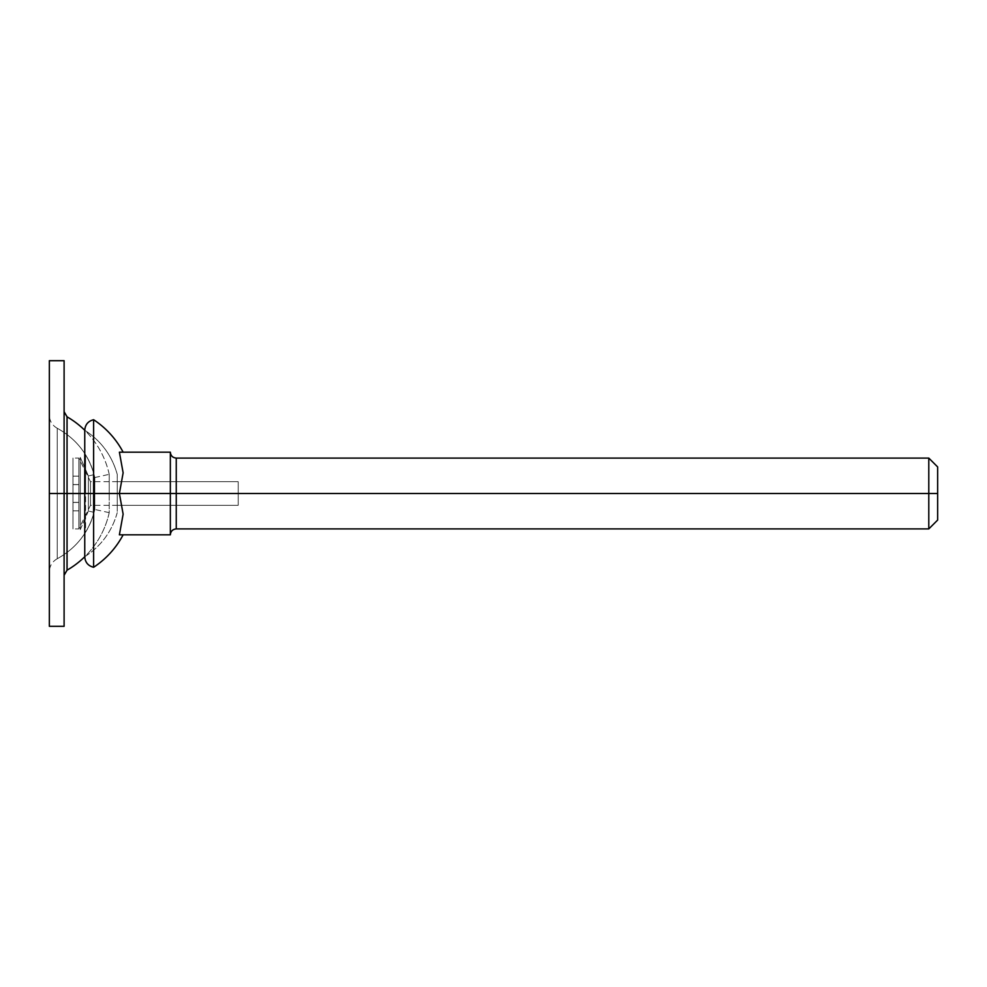 <?xml version="1.0" encoding="UTF-8"?>
<svg xmlns="http://www.w3.org/2000/svg" width="987" height="987" viewBox="0 0 987 987"><rect width="100%" height="100%" fill="white"/><g stroke="black" fill="none" stroke-linecap="round" stroke-linejoin="round"><path stroke-width="0.74" stroke-dasharray="4.93 3.7" d="M117.231 512.648C111.963 531.425 101.143 546.119 84.759 556.73L84.759 493.5L117.231 493.5L117.231 512.648L117.231 481.693L117.231 493.5L117.231 481.693L117.231 493.5L238.225 493.5L84.759 493.5L84.759 430.27C101.143 440.881 111.963 455.575 117.231 474.352L117.231 493.5L84.759 493.5L93.617 493.5L93.617 567.278L93.617 419.722L93.617 493.5L119.39 493.5L84.759 493.5L84.759 430.27A88.534 88.534 0 0 1 109.224 474.34L109.224 493.5L67.054 493.5L67.054 416.822L67.054 493.5L109.224 493.5L109.224 474.34L109.224 493.5L94.814 493.5L94.814 477.535C89.472 455.624 76.937 439.19 57.221 428.247L57.221 493.5L117.231 493.5L117.231 474.352L117.231 512.648L117.231 474.352C111.963 455.575 101.143 440.881 84.759 430.27A88.534 88.534 0 0 1 109.224 474.34L109.224 512.66A88.534 88.534 0 0 1 84.759 556.73C101.143 546.119 111.963 531.425 117.231 512.648M119.39 534.818L123.128 514.153L119.39 534.818L170.344 534.818L119.39 534.818L123.128 534.818L119.39 534.818L123.128 514.153L119.39 493.5L170.344 493.5L170.344 452.182L170.344 472.847L170.344 452.182L119.39 452.182L123.128 472.847L119.39 493.5L123.128 514.153M238.225 493.5L238.225 481.693L238.225 505.307L238.225 493.5L238.225 505.307L238.225 493.5L117.231 493.5L117.231 505.307L117.231 493.5L117.231 505.307L117.231 493.5L238.225 493.5L238.225 481.693L238.225 505.307L238.225 493.5L238.225 505.307L238.225 493.5L90.496 493.5L90.496 505.307L90.496 493.5L238.225 493.5L238.225 481.693L238.225 493.5L90.496 493.5L90.496 505.307L90.496 493.5L78.861 493.5L78.861 528.909L78.861 493.5L90.496 493.5L90.496 481.693L90.496 493.5L78.861 493.5L78.861 528.909L78.861 458.091L78.861 493.5L238.225 493.5L238.225 505.307L238.225 493.5M64.106 626.301L64.106 493.5L49.35 493.5L109.224 493.5L109.224 512.66A88.534 88.534 0 0 1 84.759 556.73L84.759 493.5L109.224 493.5L94.814 493.5L94.814 477.535L94.814 493.5L57.221 493.5L57.221 428.247C76.937 439.19 89.472 455.624 94.814 477.535L94.814 493.5L57.221 493.5L57.221 558.753C76.937 547.81 89.472 531.376 94.814 509.465L94.814 493.5L94.814 509.465C89.472 531.376 76.937 547.81 57.221 558.753L57.221 493.5L57.221 558.753L57.221 493.5L49.35 493.5L49.35 571.806L49.35 493.5L49.35 571.806L49.35 493.5L57.221 493.5L49.35 493.5L49.35 626.301L49.35 493.5L64.106 493.5L64.106 626.301L64.106 411.715L64.106 493.5L64.106 411.715L64.106 493.5L67.054 493.5L67.054 570.178L67.054 493.5L64.106 493.5L64.106 575.285L64.106 360.699M176.254 528.909L176.254 493.5L170.344 493.5L170.344 534.818L170.344 472.847L170.344 493.5L119.39 493.5L123.128 472.847L119.39 452.182L170.344 452.182L170.344 493.5L176.254 493.5L176.254 458.091L176.254 493.5L937.65 493.5L937.65 520.063L937.65 493.5L928.792 493.5L928.792 528.909L928.792 493.5L176.254 493.5L176.254 458.091M170.344 472.847L170.344 493.5L170.344 472.847M170.344 534.818L170.344 493.5L170.344 534.818M928.792 458.091L928.792 493.5L928.792 458.091M937.65 466.937L937.65 493.5L937.65 466.937M176.254 493.5L176.254 528.909L176.254 493.5M64.106 493.5L64.106 360.699L64.106 493.5M49.35 360.699L49.35 626.301M49.35 493.5L49.35 571.806L49.35 493.5M57.221 493.5L57.221 428.247L57.221 493.5M94.814 493.5L94.814 509.465L94.814 493.5M72.964 493.5L72.964 528.909L72.964 458.091L72.964 510.847L72.964 458.091L72.964 493.5L72.964 476.153L72.964 484.629L72.964 476.153L72.964 484.543L72.964 476.153L72.964 484.543L78.861 484.543L78.861 476.153L72.964 476.153L78.861 476.153L78.861 484.629L72.964 484.629L78.861 484.629L78.861 493.315L72.964 493.315L78.861 493.5L78.861 458.091L78.861 493.5L72.964 493.5L78.861 493.5L72.964 493.685L78.861 493.685L78.861 502.371L72.964 502.371L72.964 493.685L72.964 502.371L78.861 502.371L78.861 510.847L72.964 510.847L72.964 502.371L72.964 510.847L78.861 510.847L78.861 502.457L72.964 502.457L78.861 502.395L72.964 502.395L78.861 502.395L72.964 502.457L72.964 510.847L72.964 502.457L78.861 502.457L78.861 510.847L72.964 510.847L78.861 510.847L78.861 502.371L72.964 502.371L78.861 502.371L78.861 493.685L72.964 493.685L78.861 493.315L72.964 493.5M90.496 493.5L90.496 481.693L90.496 493.5M72.964 493.315L78.861 493.315L78.861 484.629L72.964 484.629L72.964 493.315M72.964 484.629L78.861 484.629L78.861 476.153L72.964 476.153L72.964 484.629L72.964 476.153L78.861 476.153L78.861 484.543L72.964 484.543L78.861 484.605L72.964 484.605M78.861 476.153L78.861 510.847L78.861 476.153M88.361 475.944L80.268 457.388L80.268 493.5L88.361 493.5L88.361 475.944L88.361 493.5L94.123 493.5L85.585 493.5L85.585 454.773A73.778 73.778 0 0 1 94.123 474.661L94.123 493.5L94.123 474.661L94.123 493.5L88.361 493.5L88.361 475.944L88.361 493.5L80.268 493.5L80.268 457.388L88.361 475.944L94.123 474.661A73.778 73.778 0 0 0 85.585 454.773L85.585 532.227A73.778 73.778 0 0 0 94.123 512.339L94.123 493.5L85.585 493.5L94.123 493.5L94.123 512.339A73.778 73.778 0 0 1 85.585 532.227L85.585 493.5L94.123 493.5L94.123 474.661M80.268 493.5L80.268 529.612L88.361 511.056L88.361 493.5L80.268 493.5L80.268 529.612L80.268 457.388L80.268 493.5L88.361 493.5L88.361 511.056L80.268 529.612L80.268 493.5M85.585 493.5L85.585 454.773L85.585 493.5M94.123 493.5L94.123 512.339L94.123 493.5L88.361 493.5L88.361 511.056L88.361 493.5L94.123 493.5M117.231 481.693L238.225 481.693L90.496 481.693L78.861 458.091L72.964 458.091M117.231 505.307L238.225 505.307L90.496 505.307L78.861 528.909L72.964 528.909M94.814 477.535L109.224 474.34M57.221 558.753C52.188 561.652 49.56 565.995 49.35 571.806M57.221 428.247C52.188 425.348 49.56 421.005 49.35 415.194M109.224 512.66L94.814 509.465M94.123 512.339L88.361 511.056"/><path stroke-width="1.48" d="M123.128 514.153L119.39 493.5L93.617 493.5L93.617 567.278A88.324 88.324 0 0 0 123.128 534.818A88.324 88.324 0 0 1 93.617 567.278L93.617 493.5L84.759 493.5L84.759 556.73A88.534 88.534 0 0 1 67.054 570.178A88.534 88.534 0 0 0 84.759 556.73L84.759 493.5L119.39 493.5L123.128 472.847L119.39 452.182L170.344 452.182L170.344 534.818L170.344 452.182L119.39 452.182L123.128 472.847L119.39 493.5L170.344 493.5L119.39 493.5L123.128 514.153L119.39 534.818L170.344 534.818L119.39 534.818M93.617 419.722A88.324 88.324 0 0 1 123.128 452.182A88.324 88.324 0 0 0 93.617 419.722L93.617 493.5L93.617 419.722C88.127 421.104 85.178 424.62 84.759 430.27L84.759 493.5L64.106 493.5L64.106 626.301L64.106 493.5L49.35 493.5L49.35 626.301L49.35 493.5L67.054 493.5L67.054 416.822A88.534 88.534 0 0 1 84.759 430.27L84.759 493.5L67.054 493.5L67.054 570.178L64.106 575.285M937.65 466.937L937.65 493.5L937.65 466.937L928.792 458.091L928.792 493.5L928.792 458.091L176.254 458.091L176.254 493.5L928.792 493.5L928.792 528.909L928.792 493.5L937.65 493.5L937.65 520.063L937.65 493.5L170.344 493.5L176.254 493.5L176.254 458.091L176.254 528.909C172.676 529.266 170.702 531.24 170.344 534.818M176.254 493.5L176.254 528.909L176.254 493.5M84.759 430.27A88.534 88.534 0 0 0 67.054 416.822L67.054 570.178M64.106 493.5L64.106 626.301L49.35 626.301L49.35 360.699L49.35 493.5L49.35 360.699L64.106 360.699L64.106 493.5M93.617 567.278C88.127 565.896 85.178 562.38 84.759 556.73M176.254 458.091C172.676 457.734 170.702 455.76 170.344 452.182M937.65 520.063L928.792 528.909L176.254 528.909M67.054 416.822L64.106 411.715"/></g></svg>

